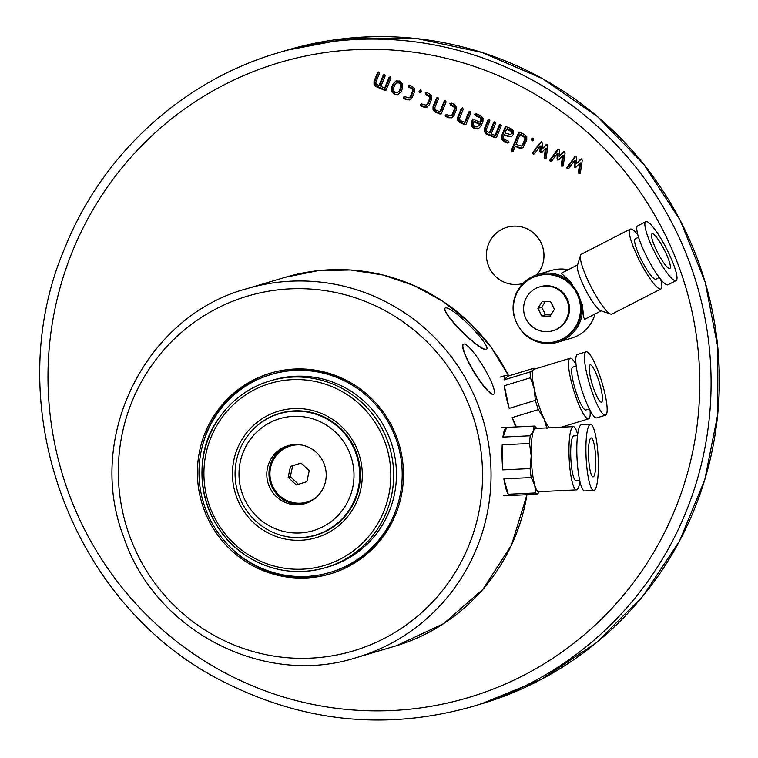 <?xml version="1.0" encoding="UTF-8"?>
<svg xmlns="http://www.w3.org/2000/svg" width="758" height="758" viewBox="0 0 758 758"><rect width="100%" height="100%" fill="white"/><g stroke="black" fill="none" stroke-linecap="round" stroke-linejoin="round"><path stroke-width="1.14" d="M386.192 89.861L384.846 90.41L376.281 86.734L374.035 84.46L374.045 81.258L377.579 72.597L378.924 72.048L379.483 73.412L375.949 82.072L375.93 83.683L378.972 85.626L383.292 75.051L384.638 74.492L385.197 75.866L380.876 86.45L384.676 88.08L389.006 77.496L390.351 76.946L390.91 78.311L386.192 89.861L384.846 90.41L385.974 90.24M390.095 76.861L389.006 77.496L390.351 76.946M389.877 77.24L385.557 87.824L384.676 88.08M384.382 74.407L383.292 75.051L384.638 74.492M384.164 74.786L379.843 85.37L378.972 85.626M378.678 71.953L377.579 72.597L378.924 72.048M378.46 72.342L374.916 81.002L374.907 84.204L377.152 86.478L385.718 90.155M398.301 94.532L394.359 94.494L391.554 91.652L391.573 87.644L393.137 83.797L395.922 80.983L399.864 81.03L402.659 83.873L402.659 87.881L401.086 91.727L397.77 94.722M395.922 80.983L396.453 80.793M393.137 83.797L396.898 80.689M394.018 83.532L392.445 87.388L392.426 91.396L395.231 94.238L398.206 94.579M396.718 82.935L395.041 84.612L393.468 88.459L393.478 90.856L395.145 92.571L397.514 92.59L399.182 90.913L400.755 87.056L400.764 84.659L399.078 82.954L396.718 82.935L397.912 82.556M400.755 87.056L401.626 86.8L401.636 84.394L399.949 82.688L397.59 82.669M401.626 86.8L400.053 90.647L397.514 92.59M409.898 99.848L406.733 99.8L403.881 98.578L403.322 97.204L404.668 96.654L409.093 97.896L410.211 96.768L412.57 90.998L412.56 89.397L408.6 87.028L408.041 85.663L409.377 85.104L412.238 86.336L414.484 88.61L414.474 91.813L412.115 97.583L409.472 99.999M409.093 97.896L411.082 96.512L413.442 90.742L413.432 89.141L409.472 86.772L409.131 85.019M403.322 97.204L404.668 96.654M403.881 98.578L404.753 98.322L404.412 96.569M404.753 98.322L407.605 99.544L410.77 99.592M408.041 85.663L409.377 85.104M421.363 91.377L419.619 92.893L419.458 90.562L420.804 90.003L421.363 91.377M420.548 89.918L419.458 90.562L420.804 90.003M420.33 90.306L419.932 91.263L420.747 92.722M420.965 92.343L419.619 92.893M427.019 107.2L423.864 107.153L421.012 105.93L420.453 104.557L421.799 103.998L426.223 105.239L427.341 104.121L429.701 98.35L429.691 96.749L425.721 94.38L425.172 93.007L426.508 92.457L429.369 93.679L431.615 95.953L431.605 99.165L429.246 104.936L426.602 107.342M426.223 105.239L428.213 103.865L430.572 98.085L430.563 96.493L426.602 94.125L426.261 92.372M420.453 104.557L421.799 103.998M421.012 105.93L421.884 105.665L421.543 103.912M421.884 105.665L424.736 106.887L427.9 106.935M425.172 93.007L426.508 92.457M446.102 101.989L441.383 113.539L440.047 114.088L435.281 112.051L433.036 109.777L433.045 106.565L436.589 97.915L437.935 97.356L438.494 98.73L434.95 107.39L434.94 108.991L436.068 110.128L439.877 111.758L444.197 101.174L445.543 100.624L446.102 101.989M445.297 100.539L444.197 101.174L445.543 100.624M445.069 100.918L440.749 111.502L439.877 111.758M437.679 97.27L436.589 97.915L437.935 97.356M437.461 97.649L433.927 106.309L433.908 109.512L436.153 111.796L441.165 113.918M451.768 117.812L448.613 117.765L445.751 116.543L445.192 115.169L446.538 114.619L450.972 115.86L452.081 114.733L454.44 108.963L454.43 107.361L450.47 104.992L449.911 103.628L451.256 103.069L454.108 104.301L456.363 106.575L456.344 109.777L453.985 115.548L451.351 117.954M450.972 115.86L452.952 114.477L455.312 108.707L455.302 107.105L451.342 104.737L451.001 102.984M445.192 115.169L446.538 114.619M445.751 116.543L446.623 116.287L446.291 114.534M446.623 116.287L449.485 117.509L452.64 117.556M449.911 103.628L451.256 103.069M470.851 112.61L466.132 124.151L464.787 124.71L460.03 122.663L457.785 120.389L457.794 117.187L461.328 108.527L462.674 107.968L463.233 109.342L459.699 118.002L459.68 119.603L460.817 120.74L464.626 122.37L468.946 111.796L470.292 111.237L470.851 112.61M470.036 111.151L468.946 111.796L470.292 111.237M469.818 111.53L465.497 122.114L464.626 122.37M462.427 107.882L461.328 108.527L462.674 107.968M462.2 108.271L458.666 116.922L458.656 120.134L460.902 122.408L465.914 124.53M466.132 124.151L465.658 124.445M480.307 122.313L481.084 118.798L479.975 117.651L475.209 115.614L474.65 114.24L475.996 113.691L480.761 115.728L483.007 118.002L482.988 121.214L481.027 126.017L478.251 128.832L474.3 128.784L471.495 125.942L471.514 121.934L472.689 119.053L480.307 122.313L481.178 122.057L481.965 120.134L481.955 118.542L480.847 117.395L476.09 115.349L475.749 113.596M473.343 119.328L472.386 121.678L472.367 125.686L475.181 128.528L478.146 128.869M478.251 128.832L477.711 129.021M474.65 114.24L475.996 113.691M475.086 126.861L477.455 126.88L479.52 124.246L473.807 121.792L473.418 125.155L475.086 126.861M473.807 121.792L474.679 121.536L480.392 123.98L477.455 126.88M479.52 124.246L480.392 123.98M496.585 137.217L495.239 137.767L486.674 134.1L484.428 131.826L484.438 128.614L487.981 119.953L489.327 119.404L489.886 120.768L486.342 129.428L486.333 131.039L489.365 132.991L493.685 122.408L495.031 121.849L495.59 123.222L491.269 133.806L495.078 135.436L499.399 124.852L500.744 124.303L501.303 125.676L496.585 137.217L495.239 137.767L496.367 137.596M500.488 124.217L499.399 124.852L500.744 124.303M500.271 124.596L495.95 135.18L495.078 135.436M494.785 121.763L493.685 122.408L495.031 121.849M494.557 122.152L490.236 132.726L489.365 132.991M489.071 119.319L487.981 119.953L489.327 119.404M488.853 119.698L485.31 128.358L485.3 131.56L487.546 133.834L496.111 137.511M511.214 128.794L513.46 131.068L513.45 134.27L512.152 135.995L510.769 136.724L508.068 136.487L504.26 134.858L503.473 136.781L503.464 138.382L504.591 139.519L508.4 141.159L508.959 142.523L507.614 143.082L503.805 141.443L501.559 139.169L501.569 135.966L505.112 127.306L506.458 126.747L511.214 128.794M506.202 126.662L505.112 127.306L506.458 126.747M505.984 127.05L502.44 135.701L502.431 138.913L504.676 141.187L508.741 142.902M508.959 142.523L508.485 142.817M504.26 134.858L511.205 136.563M505.046 132.934L510.428 134.583L511.546 133.455L511.536 131.864L506.619 129.087L505.046 132.934M506.619 129.087L507.49 128.822L511.299 130.461L512.408 131.598L512.417 133.2L510.428 134.583M526.772 139.993L523.115 147.478L521.731 148.208L519.031 147.981L515.222 146.341L513.261 151.155L511.915 151.704L511.356 150.34L518.434 133.02L519.78 132.47L524.536 134.507L526.782 136.781L526.772 139.993M519.524 132.385L518.434 133.02L519.78 132.47M519.306 132.764L512.228 150.075L513.043 151.534M513.261 151.155L511.915 151.704M515.222 146.341L522.167 148.047M516.009 144.418L521.4 146.067L522.508 144.949L524.868 139.169L524.858 137.577L519.941 134.801L516.009 144.418M519.941 134.801L520.812 134.545L524.621 136.175L525.73 137.321L525.739 138.913L523.38 144.683L521.4 146.067M533.66 139.557L531.917 141.073L531.756 138.733L533.101 138.183L533.66 139.557M532.846 138.098L531.756 138.733L533.101 138.183M532.628 138.477L532.239 139.444L533.045 140.893M533.262 140.514L531.917 141.073M541.667 141.86L542.302 142.949L542.093 149.023L546.158 144.645L547.38 144.304L547.968 145.631L546.139 158.204L544.727 159L544.111 157.872L545.485 148.445L541.752 152.472L540.587 152.699L539.952 151.695L540.132 146.133L534.523 153.76L533.31 154.101L532.751 153.552L532.865 152.51L540.369 142.286L541.458 141.784M541.24 142.03L533.736 152.254L532.865 152.51M534.399 153.912L533.623 153.287L533.736 152.254M540.132 146.133L541.004 145.877L540.824 151.439L539.952 151.695M541.705 152.519L540.824 151.439M545.485 148.445L546.357 148.18L544.983 157.617L544.111 157.872M545.864 158.829L544.983 157.617M547.181 144.238L546.158 144.645L547.38 144.304M547.03 144.39L542.093 149.023M558.798 149.203L559.432 150.302L559.224 156.366L563.289 151.998L564.502 151.657L565.098 152.974L563.26 165.547L561.858 166.353L561.242 165.225L562.616 155.788L558.883 159.815L557.717 160.052L557.073 159.047L557.263 153.486L551.653 161.113L550.441 161.454L549.882 160.895L549.995 159.862L557.5 149.639L558.589 149.137M558.371 149.383L550.867 159.597L549.995 159.862M551.53 161.264L550.753 160.639L550.867 159.597M557.263 153.486L558.134 153.22L557.954 158.782L557.073 159.047M558.835 159.872L557.954 158.782M562.616 155.788L563.488 155.532L562.114 164.96L561.242 165.225M562.995 166.182L562.114 164.96M564.312 151.591L563.289 151.998L564.502 151.657M564.16 151.733L559.224 156.366M575.928 156.555L576.563 157.645L576.355 163.719L580.42 159.341L581.632 159L582.229 160.326L580.391 172.9L578.989 173.696L578.373 172.568L579.747 163.141L576.014 167.167L574.848 167.404L574.204 166.39L574.393 160.829L568.784 168.456L567.571 168.797L567.012 168.248L567.126 167.205L574.63 156.991L575.72 156.489M575.502 156.726L567.998 166.95L567.126 167.205M568.661 168.617L567.884 167.982L567.998 166.95M574.393 160.829L575.265 160.573L575.085 166.135L574.204 166.39M575.966 167.224L575.085 166.135M579.747 163.141L580.619 162.885L579.245 172.312L578.373 172.568M580.126 173.525L579.245 172.312M581.443 158.943L580.42 159.341L581.632 159M581.291 159.085L576.355 163.719M522.916 283.501A29.23 28.709 73.5 0 1 487.574 263.178A29.23 28.709 73.5 0 1 506.884 227.296A29.23 28.709 73.5 0 1 536.503 235.928A29.23 28.709 73.5 0 1 541.771 266.721A29.23 28.709 73.5 0 1 536.797 274.784M506.903 227.286A29.23 28.709 73.5 0 1 506.931 227.277A29.23 28.709 73.5 0 1 536.541 235.918A29.23 28.709 73.5 0 1 541.809 266.702A29.23 28.709 73.5 0 1 536.844 274.766M445.031 308.203A29.23 4.804 44.6 0 0 444.946 308.279A29.23 4.804 44.6 0 0 460.523 330.346A29.23 4.804 44.6 0 0 486.579 349.315A29.23 4.804 44.6 0 0 486.655 349.22M445.505 307.89A29.23 4.804 -135.4 0 1 470.235 326.139A29.23 4.804 -135.4 0 1 486.75 349.144A29.23 4.804 -135.4 0 1 462.56 332.042A29.23 4.804 -135.4 0 1 445.117 308.108A29.23 4.804 -135.4 0 1 445.505 307.89M463.403 344.227A29.23 5.287 58.8 0 0 463.29 344.284A29.23 5.287 58.8 0 0 473.873 371.913A29.23 5.287 58.8 0 0 493.61 394.264A29.23 5.287 58.8 0 0 493.704 394.198M463.725 344.056A29.23 5.287 -121.2 0 1 483.538 367.005A29.23 5.287 -121.2 0 1 493.809 394.141A29.23 5.287 -121.2 0 1 474.138 371.894A29.23 5.287 -121.2 0 1 463.498 344.16A29.23 5.287 -121.2 0 1 463.725 344.056M329.957 572.461A103.268 101.458 -106.5 0 0 330.772 572.224A103.268 101.458 -106.5 0 0 397.751 444.207A103.268 101.458 -106.5 0 0 271.26 374.433A103.268 101.458 -106.5 0 0 203.333 502.289A103.268 101.458 -106.5 0 0 329.957 572.461L331.53 571.996A103.268 101.458 -106.5 0 0 332.345 571.759A103.268 101.458 -106.5 0 0 396.737 511.65M360.391 389.034A103.268 101.458 -106.5 0 0 272.833 373.969L271.26 374.433M271.544 372.832A104.737 102.889 -106.5 0 0 201.315 450.622M229.797 546.707A104.737 102.889 -106.5 0 0 331.066 573.654M329.067 566.633A97.431 95.707 -106.5 0 0 392.256 445.856A97.431 95.707 -106.5 0 0 272.918 380.042L270.123 380.867A97.431 95.707 -106.5 0 0 219.024 418.103A97.431 95.707 -106.5 0 0 220.313 530.752A97.431 95.707 -106.5 0 0 325.504 567.685A97.431 95.707 -106.5 0 0 389.584 447.078A97.431 95.707 -106.5 0 0 270.123 380.867C248.88 387.395 231.825 399.807 218.986 418.132C188.751 458.107 199.06 527.407 248.397 557.177C272.738 571.684 298.444 575.189 325.504 567.685L328.299 566.861A97.431 95.707 -106.5 0 0 329.067 566.633M331.019 573.673A104.737 102.889 -106.5 0 0 398.954 443.837A104.737 102.889 -106.5 0 0 270.672 373.088A104.737 102.889 -106.5 0 0 201.789 502.744A104.737 102.889 -106.5 0 0 330.204 573.92A104.737 102.889 -106.5 0 0 331.019 573.673M579.908 481.415A31.665 5.751 -92.8 0 1 576.431 489.876L538.625 491.696A31.665 5.751 -92.8 0 1 534.769 485.177L531.206 477.559L503.88 478.876L508.248 494.244L535.574 492.927L534.769 485.177A31.665 5.751 -92.8 0 1 532.353 472.196A31.665 5.751 -92.8 0 1 531.206 455.965L529.539 443.496L502.213 444.813L502.781 469.884L530.107 468.567L531.206 455.965A31.665 5.751 -92.8 0 1 533.537 430.857L534.058 426.072A34.101 6.197 -92.8 0 1 534.087 426.072A34.101 6.197 -92.8 0 1 535.868 427.341L536.522 428.393M508.248 494.244A34.101 6.197 -92.8 0 1 503.88 478.876M502.781 469.884A34.101 6.197 -92.8 0 1 502.213 444.813M539.412 491.658L537.394 494.197A34.101 6.197 -92.8 0 1 537.365 494.197A34.101 6.197 -92.8 0 1 535.574 492.927M529.539 443.496A34.101 6.197 -92.8 0 1 530.259 435.774L533.537 430.857A31.665 5.751 -92.8 0 1 535.584 428.441L573.38 426.621A31.665 5.751 -92.8 0 1 577.653 434.713M576.431 489.876A31.665 5.751 -92.8 0 1 570.149 470.377A31.665 5.751 -92.8 0 1 573.38 426.621M531.206 477.559A34.101 6.197 -92.8 0 1 530.6 473.2A34.101 6.197 -92.8 0 1 530.107 468.567M502.924 437.091A34.101 6.197 -92.8 0 1 506.723 427.389L502.924 437.091L530.259 435.774M534.058 426.072L506.723 427.389M537.337 494.197L510.068 495.505M589.203 464.881A19.49 3.544 -92.8 0 1 591.193 437.953A19.49 3.544 -92.8 0 1 595.665 457.245A19.49 3.544 -92.8 0 1 593.069 476.886A19.49 3.544 -92.8 0 1 589.203 464.881M587.156 470.112A33.125 6.017 -92.8 0 1 590.539 424.328A33.125 6.017 -92.8 0 1 598.138 457.131A33.125 6.017 -92.8 0 1 593.722 490.502A33.125 6.017 -92.8 0 1 587.156 470.112M593.722 490.502L584.626 490.947A33.125 6.017 -92.8 0 1 578.06 470.547A33.125 6.017 -92.8 0 1 581.443 424.774L590.539 424.328M579.69 480.449L575.985 480.629A22.408 4.074 -92.8 0 1 571.541 466.833A22.408 4.074 -92.8 0 1 573.825 435.869L577.53 435.689M504.07 379.891L530.212 371.903L533.424 369.629L533.992 368.17L507.851 376.158L504.07 379.891A34.101 6.367 -107 0 1 505.757 375.381A34.101 6.367 -107 0 1 507.851 376.158M509.186 408.363L535.319 400.366L534.21 388.655L530.448 377.759L504.316 385.746L509.186 408.363A34.101 6.367 -107 0 1 504.316 385.746M515.885 426.953A34.101 6.367 -107 0 1 512.19 417.582L516.463 426.925M546.973 428.469L543.969 418.624L538.322 409.595A34.101 6.367 -107 0 1 535.319 400.366M549.19 427.787A31.665 5.912 -107 0 1 543.969 418.624A31.665 5.912 -107 0 1 534.21 388.655A31.665 5.912 -107 0 1 532.362 375.977A31.665 5.912 -107 0 1 533.424 369.629A31.665 5.912 -107 0 1 533.926 369.317L570.082 358.269A31.665 5.912 -107 0 1 576.023 364.484M533.992 368.17A34.101 6.367 -107 0 1 534.456 368.596L534.883 369.023M590.046 410.343A31.665 5.912 -107 0 1 588.596 418.823A31.665 5.912 -107 0 1 576.781 399.447A31.665 5.912 -107 0 1 568.519 364.93A31.665 5.912 -107 0 1 570.082 358.269M530.448 377.759A34.101 6.367 -107 0 1 530.212 374.566A34.101 6.367 -107 0 1 530.212 371.903M538.322 409.595L512.19 417.582M589.155 368.975A19.49 3.638 -107 0 1 590.112 364.873A19.49 3.638 -107 0 1 599.294 382.439A19.49 3.638 -107 0 1 601.511 402.138A19.49 3.638 -107 0 1 594.244 390.218A19.49 3.638 -107 0 1 589.155 368.975M584.494 358.799A33.125 6.187 -107 0 1 586.133 351.826A33.125 6.187 -107 0 1 601.729 381.7A33.125 6.187 -107 0 1 605.5 415.185A33.125 6.187 -107 0 1 593.135 394.909A33.125 6.187 -107 0 1 584.494 358.799M605.5 415.185L596.802 417.848A33.125 6.187 -107 0 1 584.446 397.571A33.125 6.187 -107 0 1 575.796 361.462A33.125 6.187 -107 0 1 577.435 354.488L586.133 351.826M589.307 408.932L585.887 409.974A22.408 4.188 -107 0 1 577.53 396.263A22.408 4.188 -107 0 1 571.684 371.827A22.408 4.188 -107 0 1 572.783 367.118L576.213 366.067M514.398 316.512L513.858 315.442A35.313 34.697 -106.5 0 1 531.908 276.831A35.313 34.697 73.5 0 1 537.782 274.472A35.313 34.697 73.5 0 1 571.162 282.44L582.334 304.536A35.313 34.697 73.5 0 1 557.86 342.199A35.313 34.697 73.5 0 1 522.148 331.843L521.457 330.479M652.155 233.767A19.49 3.582 -117.2 0 1 664.273 249.818A19.49 3.582 -117.2 0 1 669.835 268.484A19.49 3.582 -117.2 0 1 657.745 252.784A19.49 3.582 -117.2 0 1 652.032 233.815A19.49 3.582 -117.2 0 1 652.155 233.767M646.005 221.601A33.125 6.083 -117.2 0 1 666.614 248.88A33.125 6.083 -117.2 0 1 676.06 280.621A33.125 6.083 -117.2 0 1 655.518 253.93A33.125 6.083 -117.2 0 1 645.807 221.687A33.125 6.083 -117.2 0 1 646.005 221.601M676.06 280.621L667.969 284.771A33.125 6.083 -117.2 0 1 647.427 258.09A33.125 6.083 -117.2 0 1 637.715 225.837L645.807 221.687M635.384 238.817A22.655 4.16 62.8 0 0 635.251 238.874A22.655 4.16 62.8 0 0 641.893 260.923A22.655 4.16 62.8 0 0 655.945 279.171L659.233 277.485M660.673 279.332A33.608 6.178 -117.2 0 1 660.948 288.931A33.608 6.178 -117.2 0 1 640.103 261.842A33.608 6.178 -117.2 0 1 630.249 229.124A33.608 6.178 -117.2 0 1 630.448 229.039A33.608 6.178 -117.2 0 1 637.885 234.933M660.948 288.931L611.962 314.077A33.608 6.178 -117.2 0 1 610.664 314.077A33.608 6.178 -117.2 0 1 591.117 286.988A33.608 6.178 -117.2 0 1 580.505 255.323A33.608 6.178 -117.2 0 1 581.263 254.271L630.249 229.124M580.505 255.323L577.425 265.508A25.819 4.747 62.8 0 0 585.574 289.84A25.819 4.747 62.8 0 0 600.592 310.638L610.664 314.077M557.86 342.199L571.56 338.134A35.313 34.697 -106.5 0 0 595.011 314.011M568.206 269.734A35.313 34.697 -106.5 0 0 551.483 270.416L537.782 274.472M537.261 275.903L538.133 275.647A34.101 33.504 73.5 0 1 579.936 298.813A34.101 33.504 73.5 0 1 557.518 341.034L556.637 341.289A34.101 33.504 -106.5 0 0 579.065 299.078A34.101 33.504 -106.5 0 0 537.261 275.903A34.101 33.504 -106.5 0 0 531.576 278.177A34.101 33.504 -106.5 0 0 515.847 321.06A34.101 33.504 -106.5 0 0 556.637 341.289M539.658 286.875L540.445 286.647A22.892 22.494 73.5 0 1 568.519 302.205A22.892 22.494 73.5 0 1 553.454 330.545L552.667 330.782A22.892 22.494 -106.5 0 0 567.733 302.433A22.892 22.494 -106.5 0 0 535.84 288.41A22.892 22.494 -106.5 0 0 552.667 330.782M554.458 309.311L549.967 316.351L541.676 315.868L537.877 308.345L542.358 301.305L550.649 301.788L554.458 309.311M550.801 315.044L545.514 314.731L541.676 315.868M545.514 314.731L541.714 307.208L545.362 301.476M537.877 308.345L541.714 307.208M561.318 273.287L571.162 282.44M582.324 304.536L583.632 317.147L584.589 319.345L601.189 310.846M244 436.352A66.003 64.847 -106.5 0 0 292.048 540.047A66.003 64.847 -106.5 0 0 356.099 446.832A66.003 64.847 -106.5 0 0 244 436.352M281.512 535.404A63.568 62.45 -106.5 0 0 315.887 535.224A63.568 62.45 -106.5 0 0 357.691 456.534A63.568 62.45 -106.5 0 0 279.749 413.328A63.568 62.45 -106.5 0 0 250.841 431.908M289.016 445.41A30.206 29.666 -106.5 0 0 269.867 481.065A30.206 29.666 -106.5 0 0 306.175 503.284M315.375 535.12A63.331 62.213 -106.5 0 0 357.027 456.723A63.331 62.213 -106.5 0 0 279.38 413.688A63.331 62.213 -106.5 0 0 236.941 489.185A63.331 62.213 -106.5 0 0 315.375 535.12L320.179 533.698A63.331 62.213 -106.5 0 0 321.136 533.405M285.141 411.992A63.331 62.213 -106.5 0 0 284.184 412.267L279.38 413.688M240.722 488.313A58.461 57.428 -106.5 0 0 336.505 516.994A58.461 57.428 -106.5 0 0 312.287 418.691A58.461 57.428 -106.5 0 0 240.722 488.313M267.688 481.718A30.206 29.666 -106.5 0 0 305.086 503.625A30.206 29.666 -106.5 0 0 324.955 466.236A30.206 29.666 -106.5 0 0 287.926 445.713A30.206 29.666 -106.5 0 0 267.688 481.718M290.456 445.979A29.23 28.709 73.5 0 1 290.532 445.95A29.23 28.709 73.5 0 1 300.917 444.889M317.024 496.68A29.23 28.709 73.5 0 1 306.999 502.042A29.23 28.709 73.5 0 1 279.304 495.391A29.23 28.709 73.5 0 1 270.644 467.279A29.23 28.709 73.5 0 1 290.38 445.998A29.23 28.709 73.5 0 1 301.712 445.022M298.5 484.324L290.323 476.668L292.692 465.725L301.087 463.1L309.236 470.718L306.867 481.671L296.312 484.968L288.144 477.313L290.513 466.369L292.692 465.725M288.144 477.313L290.323 476.668M290.513 466.369L301.059 463.072M316.437 497.239A29.23 28.709 73.5 0 1 307.151 501.995A29.23 28.709 73.5 0 1 307.075 502.023M374.045 81.258L374.916 81.002M376.281 86.734L377.152 86.478M391.573 87.644L392.445 87.388M394.359 94.494L395.231 94.238M399.078 82.954L399.949 82.688M399.182 90.913L400.053 90.647M410.211 96.768L411.082 96.512M406.733 99.8L407.605 99.544M408.6 87.028L409.472 86.772M411.452 88.26L412.324 87.994M412.57 90.998L413.442 90.742M419.06 91.519L419.932 91.263M427.341 104.121L428.213 103.865M423.864 107.153L424.736 106.887M425.721 94.38L426.602 94.125M428.583 95.603L429.454 95.347M429.701 98.35L430.572 98.085M433.045 106.565L433.927 106.309M435.281 112.051L436.153 111.796M452.081 114.733L452.952 114.477M448.613 117.765L449.485 117.509M450.47 104.992L451.342 104.737M453.322 106.224L454.194 105.959M454.44 108.963L455.312 108.707M457.794 117.187L458.666 116.922M460.03 122.663L460.902 122.408M471.514 121.934L472.386 121.678M474.3 128.784L475.181 128.528M475.209 115.614L476.09 115.349M479.975 117.651L480.847 117.395M481.093 120.389L481.965 120.134M479.122 125.203L479.994 124.947M484.438 128.614L485.31 128.358M486.674 134.1L487.546 133.834M501.569 135.966L502.44 135.701M503.805 141.443L504.676 141.187M508.068 136.487L508.94 136.232M510.428 130.717L511.299 130.461M511.546 133.455L512.417 133.2M511.356 150.34L512.228 150.075M519.031 147.981L519.903 147.715M523.75 136.431L524.621 136.175M524.868 139.169L525.739 138.913M522.508 144.949L523.38 144.683M531.358 139.699L532.239 139.444M532.732 152.775L533.604 152.519M532.751 153.552L533.623 153.287M549.863 160.127L550.734 159.862M549.882 160.895L550.753 160.639M566.993 167.471L567.865 167.215M567.012 168.248L567.884 167.982M72.654 250.889A331.255 325.419 -106.5 0 0 416.748 708.417A331.255 325.419 -106.5 0 0 632.21 181.01A331.255 325.419 -106.5 0 0 72.654 250.889M286.998 50.199L351.551 37.9L417.374 38.658L481.88 52.425L542.624 78.68L597.276 116.438L643.684 164.173L680.106 220.076L705.148 282.004L717.864 347.609L717.75 414.361L704.807 479.662L679.528 541.041L642.907 596.11L596.328 642.765L541.6 679.215L480.818 704.059A340.996 334.989 -106.5 0 0 705.082 281.929A340.996 334.989 -106.5 0 0 286.998 50.199L278.707 52.653C183.37 80.31 102.775 153.637 65.377 246.682C-3.6 404.99 71.754 608.702 227.002 683.479C306.251 722.658 388.096 730.342 472.528 706.522A340.996 334.989 -106.5 0 0 696.791 284.383A340.996 334.989 -106.5 0 0 278.707 52.653M354.498 650.544A185.113 181.854 -106.5 0 0 424.006 338.94A185.113 181.854 -106.5 0 0 122.796 431.027A185.113 181.854 -106.5 0 0 354.498 650.544M357.937 657.139A192.418 189.026 -106.5 0 0 482.751 418.624A192.418 189.026 -106.5 0 0 247.061 288.627C145.555 315.612 85.076 437.508 123.696 537.005C154.736 630.931 263.793 687.497 356.431 657.603A192.418 189.026 -106.5 0 0 357.937 657.139M356.431 657.603L394.823 646.214A192.418 189.026 -106.5 0 0 396.339 645.759A192.418 189.026 -106.5 0 0 526.943 494.699M508.684 375.902A192.418 189.026 -106.5 0 0 285.453 277.248L247.061 288.627M220.559 419.638A94.987 93.319 -106.5 0 0 289.698 568.87A94.987 93.319 -106.5 0 0 381.88 434.722A94.987 93.319 -106.5 0 0 220.559 419.638M315.593 535.063A63.568 62.45 -106.5 0 0 318.379 534.428M282.27 412.636A63.568 62.45 -106.5 0 0 279.598 413.631M480.818 704.059L472.528 706.522M396.339 645.759L443.591 623.663L482.969 589.26L511.489 545.154L526.981 494.69M508.722 375.892L491.269 347.448L469.259 322.444L443.345 301.646L414.332 285.671L383.065 275.012L350.518 269.981L317.649 270.729L285.453 277.248M503.748 495.817L537.365 494.197M501.142 427.664L534.087 426.072M561.166 427.209L588.596 418.823M500.043 377.124L505.757 375.381M638.549 237.178L635.251 238.874M577.605 264.902L561.176 273.335"/></g></svg>
